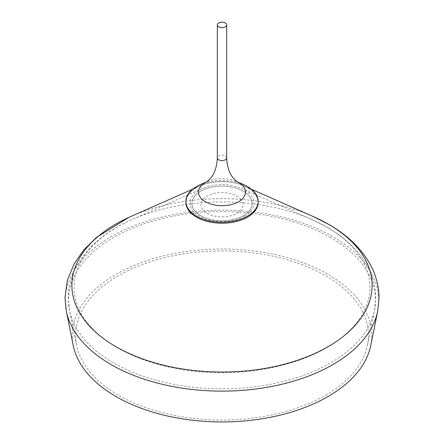 <?xml version="1.0" encoding="UTF-8"?>
<svg xmlns="http://www.w3.org/2000/svg" width="444" height="444" viewBox="0 0 444 444"><rect width="100%" height="100%" fill="white"/><g stroke="black" fill="none" stroke-linecap="round" stroke-linejoin="round"><path stroke-width="0.33" stroke-dasharray="2.22 1.67" d="M244.638 216.161A32.018 18.487 0 0 0 241.453 188.406A32.018 18.487 0 0 0 202.547 188.406A32.018 18.487 0 0 0 197.913 215.268A32.018 18.487 0 0 0 244.638 216.161M249.128 195.943A30.07 17.36 180 0 1 243.262 215.706A30.07 17.36 180 0 1 198.474 214.247A30.07 17.36 180 0 1 206.049 188.717A30.07 17.36 180 0 1 249.128 195.943M185.842 202.359A36.158 20.874 180 0 1 222 181.485A36.158 20.874 180 0 1 258.158 202.359M247.441 217.077A35.981 20.774 180 0 1 194.933 216.073A35.981 20.774 180 0 1 200.139 185.886A35.981 20.774 180 0 1 243.861 185.886A35.981 20.774 180 0 1 247.441 217.077M325.552 395.249A146.442 84.549 0 0 0 367.46 345.249A146.442 84.549 0 0 0 222 250.916A146.442 84.549 0 0 0 76.54 345.249A146.442 84.549 0 0 0 173.898 415.323A146.442 84.549 0 0 0 325.552 395.249M370.757 345.471A149.761 86.463 0 0 0 222 249.001A149.761 86.463 0 0 0 73.243 345.471M240.998 199.484A21.062 12.16 0 0 0 204.634 197.852A21.062 12.16 0 0 0 220.368 216.855A21.062 12.16 0 0 0 240.998 199.484M200.028 184.754A36.158 20.874 180 0 1 243.972 184.754M326.606 347.746A147.941 85.409 0 0 0 326.606 226.956A147.941 85.409 0 0 0 311.888 219.519A147.941 85.409 0 0 0 132.112 219.519A147.941 85.409 0 0 0 110.706 343.623A147.941 85.409 0 0 0 326.606 347.746M330.552 237.529A153.513 88.628 0 0 0 155.128 220.418A153.513 88.628 0 0 0 69.519 310.456A153.513 88.628 0 0 0 171.573 383.91A153.513 88.628 0 0 0 330.552 362.87A153.513 88.628 0 0 0 374.481 310.456A153.513 88.628 0 0 0 330.552 237.529M313.214 216.522A150.116 86.669 0 0 0 130.786 216.522L129.038 217.305M377.694 311.105A156.743 90.498 0 0 0 332.834 236.641A156.743 90.498 0 0 0 153.724 219.169A156.743 90.498 0 0 0 66.306 311.105M249.117 195.948A30.059 17.355 0 0 0 197.214 193.623A30.059 17.355 0 0 0 219.669 220.735A30.059 17.355 0 0 0 249.117 195.948M226.679 157.881A4.679 2.703 0 0 0 222 155.178A4.679 2.703 0 0 0 217.321 157.881M207.176 181.607A23.493 13.564 180 0 1 207.72 181.357A23.493 13.564 180 0 1 236.28 181.357A23.493 13.564 180 0 1 236.824 181.607M202.547 188.406L132.112 219.519C106.554 230.714 88.112 246.131 76.784 265.762C71.19 275.913 68.348 286.585 68.259 297.791L69.519 310.456L76.54 345.249M241.453 188.406L311.888 219.519L327.123 227.223C345.077 237.501 358.413 250.299 367.138 265.617C372.821 275.874 375.685 286.674 375.741 298.013L374.481 310.456L367.46 345.249M200.139 185.886L192.507 189.261M243.861 185.886L251.493 189.261"/><path stroke-width="0.67" d="M236.796 181.585L243.972 184.754A36.158 20.874 180 0 1 258.158 201.332L258.158 202.359A36.158 20.874 180 0 1 247.563 217.116A36.158 20.874 180 0 1 196.437 217.116A36.158 20.874 180 0 1 185.842 202.359L185.842 201.332A36.158 20.874 180 0 1 200.028 184.754L207.204 181.585M129.038 217.305L96.52 237.368L83.894 249.811L74.159 263.736L67.355 280.303L64.985 297.785L66.306 311.105L73.243 345.471A149.761 86.463 0 0 0 172.805 417.132A149.761 86.463 0 0 0 327.9 396.603A149.761 86.463 0 0 0 370.757 345.471L377.694 311.105L379.015 298.018C378.954 285.919 375.863 274.442 369.758 263.586C360.661 247.874 346.997 234.809 328.76 224.387L313.214 216.522A150.116 86.669 0 0 1 328.149 224.07A150.116 86.669 0 0 1 328.149 346.642A150.116 86.669 0 0 1 109.063 342.452A150.116 86.669 0 0 1 130.786 216.522L192.507 189.261M218.692 26.812A4.679 2.703 180 0 1 217.321 24.903A4.679 2.703 180 0 1 222 22.2A4.679 2.703 180 0 1 226.679 24.903A4.679 2.703 180 0 1 223.793 27.4A4.679 2.703 180 0 1 218.692 26.812M258.158 201.332A36.158 20.874 180 0 1 235.836 220.618A36.158 20.874 180 0 1 196.437 216.095A36.158 20.874 180 0 1 185.842 201.332M66.306 311.105A156.743 90.498 0 0 0 170.513 386.102A156.743 90.498 0 0 0 332.834 364.618A156.743 90.498 0 0 0 377.694 311.105M217.321 24.903L217.321 157.881A4.679 2.703 0 0 0 218.692 159.79A4.679 2.703 0 0 0 223.793 160.378A4.679 2.703 0 0 0 226.679 157.881L226.679 24.903M236.824 181.607A23.493 13.564 180 0 1 239.444 201.215A23.493 13.564 180 0 1 205.389 201.72A23.493 13.564 180 0 1 207.176 181.607M251.493 189.261L313.214 216.522M207.054 181.685L210.728 178.1C214.829 172.982 217.027 166.239 217.321 157.881M236.946 181.685L233.272 178.1C229.171 172.982 226.973 166.239 226.679 157.881"/></g></svg>
